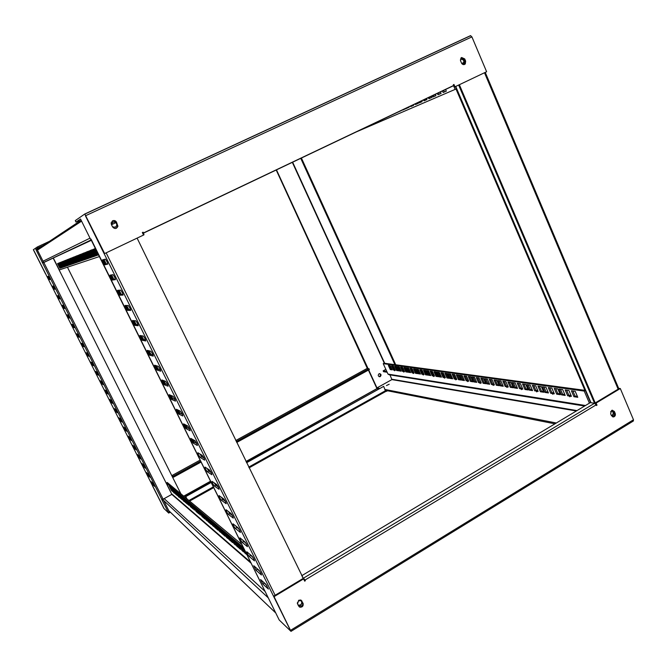 <?xml version="1.0" encoding="UTF-8"?>
<svg xmlns="http://www.w3.org/2000/svg" width="667" height="667" viewBox="0 0 667 667"><rect width="100%" height="100%" fill="white"/><g stroke="black" fill="none" stroke-linecap="round" stroke-linejoin="round"><path stroke-width="1" d="M460.355 59.972L461.372 58.954L464.449 60.364L464.099 63.165L461.998 63.824M463.023 63.84L463.365 63.515C464.415 60.914 463.623 59.471 461.005 59.18M610.588 411.772L611.739 411.064L613.898 412.306L612.94 415.566L611.522 415.791M612.314 415.816L611.464 415.674L612.048 415.416C613.598 413.832 613.565 412.373 611.939 411.039M386.435 385.584L389.186 384.242L386.435 385.584M379.206 376.688L379.907 376.513L380.565 374.412L379.698 373.628M379.006 373.803L379.431 373.653C381.224 374.087 381.507 375.054 380.282 376.572L379.84 376.73C378.056 376.288 377.78 375.313 379.006 373.803M298.666 600.283L297.515 603.943L299.825 607.203C302.468 607.303 303.552 605.995 303.076 603.293L300.7 600.017L298.666 600.283M611.606 410.472L610.639 413.74L611.481 415.708L613.615 416.95C615.141 416.35 615.674 415.182 615.207 413.432L614.374 411.472L612.206 410.23L611.606 410.472M297.265 603.101L298.666 600.9L300.709 600.625L302.043 601.801L300.892 605.444L298.224 605.403M298.124 605.186L300.375 604.994C301.893 603.777 302.159 602.393 301.184 600.85M111.447 224.604L113.023 222.086C114.641 221.519 115.908 221.978 116.817 223.462L117.075 225.179L115.541 227.222L112.548 226.847M115.433 227.272L116.817 225.304C116.667 222.711 115.324 221.677 112.798 222.211M111.414 224.537L111.139 222.878L112.698 220.769C114.315 220.202 115.583 220.66 116.5 222.153L117.917 226.246C116.517 229.006 114.741 229.223 112.573 226.913L111.414 224.537M460.58 60.855L460.914 58.062L461.639 57.504L464.716 58.913L465.649 61.106L465.291 63.915C463.848 65.083 462.59 64.791 461.514 63.048L460.58 60.855M422.703 374.37L423.253 375.004L423.278 374.454L424.079 374.571L422.036 370.068L419.877 369.768L421.911 374.254L423.778 374.179M433.066 375.905L433.642 376.547L433.667 375.988L434.5 376.113L432.424 371.502L430.165 371.194L432.233 375.779L434.142 375.721M443.897 377.505L444.489 378.164L444.522 377.597L445.398 377.722L443.288 373.011L440.92 372.686L443.03 377.372L445.006 377.322M455.236 379.173L455.844 379.857L455.886 379.273L456.803 379.406L454.652 374.587L452.176 374.245L454.327 379.039L456.42 378.973M467.108 380.932L467.734 381.624L467.792 381.032L468.751 381.174L466.55 376.238L463.957 375.88L466.15 380.79L468.267 380.757M479.548 382.766L480.207 383.483L480.265 382.875L481.274 383.025L479.031 377.972L476.313 377.597L478.547 382.616L480.74 382.6M492.613 384.701L493.288 385.434L493.372 384.809L494.43 384.967L492.138 379.79L489.286 379.398L491.562 384.542L493.838 384.534M506.345 386.727L507.045 387.477L507.137 386.843L508.254 387.01L505.919 381.699L502.918 381.282L505.236 386.56L507.345 386.143L507.604 386.568M520.794 388.861L521.519 389.636L521.627 388.986L522.803 389.161L520.418 383.717L517.259 383.275L519.626 388.686L521.819 388.261L522.094 388.711M569.051 395.99L569.876 396.84L570.035 396.14L571.419 396.34L568.876 390.437L565.149 389.92L567.684 395.789L569.051 395.99L570.143 395.339L570.485 395.865M552.076 393.48L552.868 394.305L553.01 393.622L554.31 393.813L551.826 388.069L548.307 387.585L550.784 393.288L552.076 393.48L553.151 392.855L553.468 393.347M536.018 391.112L536.777 391.904L536.893 391.237L538.136 391.421L535.701 385.834L532.366 385.376L534.784 390.929L537.06 390.495L537.36 390.97M412.781 372.903L413.315 373.52L413.323 372.986L414.09 373.095L412.089 368.684L410.022 368.401L412.014 372.795L413.815 372.711M403.268 371.502L403.785 372.103L403.785 371.577L404.527 371.686L402.56 367.359L400.575 367.083L402.534 371.394L404.26 371.311M394.139 370.152L394.639 370.744L394.639 370.227L395.348 370.327L393.413 366.091L391.504 365.833L393.43 370.043L395.114 369.96M93.28 249.275L96.757 255.503L95.848 255.82L93.055 249.383M89.228 250.892L92.596 256.945L91.738 257.245L89.011 250.992M85.401 252.426L88.669 258.304L87.861 258.588L85.201 252.518M81.783 253.869L84.959 259.588L84.2 259.855L81.591 253.96M78.364 255.236L81.449 260.805L80.724 261.064L78.181 255.328M75.121 256.537L78.122 261.964L77.43 262.198L74.946 256.62M72.036 257.77L74.962 263.056L74.312 263.282L71.878 257.846M69.11 258.938L71.961 264.099L71.336 264.315L68.959 259.013M66.325 260.055L69.101 265.091L68.509 265.291L66.175 260.122M58.721 263.098L61.306 267.792L60.789 267.976L58.596 263.157M61.139 262.131L63.782 266.933L63.24 267.117L61.005 262.189M63.673 261.114L66.383 266.033L65.816 266.233L63.532 261.181M84.792 213.99L104.652 253.568L143.547 235.051L142.329 232.541L143.097 232.174L143.48 232.958L453.635 85.493L453.327 84.767L453.96 84.459L454.961 86.802L486.618 71.736L471.911 36.885L470.418 35.701L84.809 213.982L75.279 220.602L76.005 222.086L79.331 220.544M269.218 599.758L279.215 619.993L290.995 631.357L274.054 596.648L303.568 578.906L304.669 581.157L305.361 580.732L305.019 580.032L596.148 404.869L594.564 403.268L458.646 85.051M368.693 369.943L376.963 387.902L379.506 388.394M385.126 389.495L556.328 422.995M276.488 169.877L368.051 368.568M367.325 368.451L276.205 170.01M378.472 388.969L376.947 388.594L368.417 370.085M554.952 423.828L386.085 390.478L386.485 391.346L385.801 391.079M459.355 84.709L595.231 402.935L596.106 403.068L597.007 405.177L596.231 405.061M180.907 493.847L67.442 267.209M303.568 578.906L137.102 238.119M260.614 579.581L262.831 584.059L268.401 589.053L266 584.392L260.614 579.581M253.768 565.741L255.995 570.243L261.439 574.996C261.364 573.912 260.564 572.353 259.046 570.327L253.768 565.741M246.898 551.842L246.79 551.776C246.857 552.843 247.64 554.369 249.133 556.37L254.452 560.872C254.385 559.78 253.593 558.229 252.068 556.195L246.898 551.842M239.987 537.885L239.903 537.827C239.962 538.894 240.737 540.428 242.238 542.429L247.432 546.682C247.374 545.589 246.582 544.03 245.047 541.996L239.987 537.885M233.05 523.853L232.975 523.812C233.033 524.879 233.809 526.421 235.309 528.422L240.378 532.433C240.328 531.332 239.536 529.765 238.002 527.73L233.05 523.853M226.08 509.763L226.021 509.73C226.063 510.805 226.847 512.348 228.347 514.357L233.292 518.109C233.25 517.008 232.458 515.441 230.915 513.398L226.08 509.763M219.084 495.614L219.034 495.581C219.068 496.665 219.843 498.216 221.361 500.217L226.18 503.727C226.146 502.618 225.354 501.042 223.804 498.999L219.084 495.614M212.048 481.391L212.014 481.366C212.048 482.458 212.815 484.009 214.34 486.018L219.026 489.27C219.001 488.152 218.209 486.577 216.658 484.534L212.048 481.391M204.977 467.1L204.961 467.092C204.986 468.192 205.761 469.743 207.279 471.752L211.839 474.746C211.823 473.628 211.03 472.044 209.471 470.002L204.977 467.1M197.882 452.751L197.874 452.743C197.891 453.852 198.666 455.411 200.192 457.42L204.619 460.155C204.611 459.029 203.819 457.445 202.259 455.394L197.882 452.751M190.745 438.327C190.77 439.461 191.546 441.02 193.063 443.021L197.365 445.498C197.365 444.372 196.582 442.78 195.014 440.729L190.745 438.327M183.583 423.845C183.617 424.987 184.392 426.555 185.893 428.548L190.095 430.782C190.078 429.631 189.303 428.039 187.744 425.996L183.583 423.845M176.38 409.288C176.43 410.455 177.197 412.023 178.698 414.007L182.783 415.991C182.766 414.824 181.983 413.223 180.44 411.189L176.38 409.288M169.151 394.664C169.21 395.848 169.977 397.424 171.461 399.4L175.446 401.125C175.413 399.95 174.629 398.341 173.103 396.315L169.151 394.664M161.881 379.973C161.948 381.174 162.723 382.758 164.19 384.717L168.067 386.193C168.017 384.992 167.242 383.383 165.724 381.366L161.881 379.973M154.586 365.208C154.661 366.425 155.428 368.017 156.887 369.977L160.655 371.194C160.597 369.977 159.813 368.359 158.321 366.341L154.586 365.208M147.249 350.375C147.332 351.617 148.099 353.21 149.55 355.161L153.202 356.12C153.135 354.877 152.359 353.26 150.867 351.251L147.249 350.375M139.878 335.476C139.978 336.735 140.745 338.336 142.179 340.27L145.714 340.97C145.639 339.711 144.856 338.086 143.388 336.085L139.878 335.476M132.466 320.502C132.583 321.777 133.35 323.387 134.767 325.321L138.194 325.746C138.102 324.47 137.327 322.836 135.868 320.844L132.466 320.502M125.029 305.461C125.154 306.753 125.921 308.371 127.33 310.297L130.64 310.455C130.532 309.154 129.757 307.512 128.306 305.536L125.029 305.461M117.55 290.345C117.692 291.662 118.459 293.28 119.852 295.198L123.045 295.081C122.928 293.763 122.153 292.121 120.719 290.145L117.55 290.345M110.038 275.154C110.188 276.488 110.955 278.114 112.339 280.032L115.416 279.64C115.283 278.297 114.507 276.647 113.082 274.679L110.038 275.154M102.493 259.897C102.651 261.256 103.418 262.881 104.794 264.791L107.746 264.115C107.604 262.756 106.828 261.097 105.419 259.138L102.493 259.897M85.376 215.724L290.187 629.873M269.301 599.916L90.995 239.061L90.554 239.27L80.524 219.018L76.005 222.086M376.963 387.902L391.888 379.598L389.987 374.887M387.168 372.253L383.55 371.694L383.158 370.844L385.843 369.36M49.5 241.304L37.335 246.973L33.358 249.733L45.473 273.762L33.842 250.7M379.898 373.712L380.632 375.613M170.327 512.189L168.709 513.09L163.915 508.446L152.626 485.884M172.403 476.855L172.144 475.446L173.17 476.246L200.625 461.164M172.511 477.063L172.611 476.346L173.62 477.138L201.067 462.056M386.485 391.346L387.527 390.762M304.394 580.59L304.494 579.623L302.976 578.347M596.148 404.869L596.431 405.528L597.007 405.177M596.106 403.068L620.302 388.527L633.483 419.768L290.662 630.265M595.231 402.935L619.393 388.411L620.302 388.527M453.568 85.526L454.244 87.11L454.961 86.802M142.813 232.308L143.23 233.242L142.755 233.417M91.337 240.312L43.488 262.54L91.379 239.837M303.051 578.497L275.129 595.272L106.145 252.851M274.054 596.648L273.57 596.206L275.129 595.272M305.361 580.732L304.836 580.323M168.709 513.09L161.681 499.375L163.123 499.199L171.836 494.372L53.177 258.096L42.621 263.056L161.881 499.558M43.272 245.456L37.844 247.982L37.335 246.973M263.257 581.949L266.967 585.709M256.328 567.959L260.13 571.811M249.366 553.927L253.243 557.845M242.379 539.828L246.331 543.813M235.368 525.671L239.37 529.698M228.331 511.456L229.765 513.548L232.374 515.524M221.269 497.182L222.778 499.416L225.346 501.267M214.174 482.841L215.758 485.226L218.276 486.952M207.045 468.434L208.713 470.96L211.172 472.561M199.892 453.96L201.626 456.637L204.027 458.096M192.705 439.428L194.506 442.238L196.848 443.572M194.506 442.238L193.063 443.021L194.514 442.238M185.484 424.829L187.344 427.764L189.628 428.964M178.239 410.155L180.148 413.232L182.374 414.299M170.96 395.414L172.92 398.624L175.088 399.558M163.648 380.607L165.658 383.95L167.759 384.742M156.303 365.724L158.362 369.21L160.397 369.868M148.924 350.767L151.034 354.402L153.001 354.919M141.512 335.743L143.663 339.52L145.556 339.895M134.067 320.635L136.268 324.571L138.086 324.812M126.597 305.461L128.831 309.546L130.574 309.655M119.085 290.203L121.361 294.455L123.02 294.43M111.539 274.862L113.857 279.298L115.424 279.139M103.969 259.446L106.311 264.057L107.787 263.782M273.57 596.206L290.187 629.881M85.593 215.591L104.652 253.568M90.995 239.061L90.554 239.27M291.037 631.332L633.35 421.01L633.483 419.768M383.158 370.844L386.777 371.394M461.948 63.765L463.732 62.915L461.948 63.765M397.991 369.518L397.382 369.36M50.267 279.406L48.674 276.238L47.582 276.572L49.125 279.69L50.275 279.406M55.169 289.119L53.61 285.976L52.435 286.185L53.977 289.286L55.169 289.119M60.047 298.808L58.496 295.673L57.27 295.764L58.804 298.866L60.063 298.799M58.321 295.673L59.78 298.399L58.804 298.866L59.963 298.399M64.916 308.462L63.365 305.336L62.089 305.319L63.623 308.412L64.932 308.454M69.777 318.084L68.226 314.974L66.892 314.849L68.426 317.926L69.793 318.076M74.612 327.68L73.062 324.579L71.686 324.345L73.22 327.414L74.629 327.672M79.44 337.244L77.889 334.15L76.463 333.808L77.997 336.877L79.456 337.235M77.655 334.092L78.956 336.401L77.997 336.877L79.198 336.46M84.25 346.79L82.708 343.697L81.224 343.255L82.758 346.306L84.275 346.773M82.45 343.622L83.709 345.831L82.758 346.306L83.967 345.915M89.044 356.295L87.502 353.218L85.976 352.66L87.502 355.711L89.07 356.278M87.244 353.118L88.453 355.228L87.502 355.711L88.719 355.328M93.83 365.774L92.288 362.706L90.712 362.048L92.238 365.082L93.855 365.758M92.013 362.59L93.188 364.607L92.238 365.082L93.463 364.724M98.591 375.229L97.057 372.161L95.431 371.402L96.948 374.437L98.624 375.213M96.773 372.028L97.899 373.954L96.948 374.437L98.191 374.087M103.343 384.651L101.809 381.599L100.133 380.732L101.659 383.758L103.385 384.634M108.087 394.047L106.545 390.995L104.827 390.028L106.345 393.046L108.121 394.03M106.253 390.829L107.295 392.563L106.345 393.046L107.595 392.73M112.806 403.418L111.272 400.375L109.505 399.3L111.022 402.309L112.815 403.418M117.517 412.756L115.991 409.721L114.174 408.546L115.683 411.547L117.525 412.756M122.219 422.069L120.694 419.043L118.809 417.759L120.327 420.752L122.228 422.069M126.897 431.349L125.379 428.339L123.445 426.947L124.962 429.94L126.913 431.357M131.566 440.604L130.048 437.602L128.081 436.118L129.581 439.094L131.582 440.612M136.218 449.833L134.709 446.84L132.675 445.248L134.184 448.216L136.235 449.85M140.862 459.038L139.353 456.045L137.269 454.352L138.778 457.32L140.879 459.046M145.489 468.209L143.989 465.233L141.871 463.448L143.355 466.391L145.514 468.226M150.158 477.355L148.599 474.387L146.415 472.486L147.924 475.446L150.158 477.322M154.702 486.476L153.202 483.517L150.967 481.516L152.468 484.467L154.761 486.443M37.844 247.982L35.835 249.35L42.621 263.056M163.54 507.52L33.925 250.65L163.665 507.745M163.465 507.562L152.651 486.143M236.293 441.571L368.976 368.709L367.05 368.501M385.651 391.487L383.683 386.36L246.607 462.715M298.858 606.528L299.308 606.745C301.943 606.845 303.026 605.544 302.551 602.843L301.192 600.233M612.531 416.825L612.723 416.792C614.249 416.2 614.774 415.032 614.315 413.29L612.406 410.197M302.293 576.947L305.019 580.032M162.373 500.317L163.307 499.8L169.385 511.864L168.459 512.381M35.835 249.35L36.835 248.883L43.422 261.956L42.238 262.515M116.25 228.339L117.659 226.371L116.241 222.278C115.324 220.794 114.065 220.335 112.448 220.902M464.207 64.591L464.916 61.456L463.982 59.263L461.264 57.729M143.48 232.958L143.989 234.801L143.513 234.976M584.901 390.337L455.995 88.986M590.979 402.718L455.719 86.435M589.411 403.16L584.234 391.07L585.359 390.403L590.603 402.66M585.493 405.503L388.027 374.12L389.203 374.762L584.617 406.028M388.027 374.12L383.233 363.657L384.05 363.207L585.359 390.403M455.411 86.585L456.361 88.811L455.136 89.395L453.502 85.559M397.207 369.468L397.565 368.968M398.057 369.651L397.44 369.993M111.497 224.712L115.85 222.67L111.497 224.712M48.574 276.271L50.25 279.206M53.452 285.993L55.111 288.811M63.173 305.328L64.791 307.954M68.009 314.941L69.61 317.484M68.451 317.934L69.418 317.467L68.426 317.926M72.836 324.529L74.412 326.988M101.517 381.449L102.901 383.425M101.659 383.758L102.61 383.275L101.659 383.75M110.972 400.192L112.273 402.009M115.674 409.521L116.942 411.264M120.368 418.826L121.586 420.485M125.054 428.106L126.221 429.681M129.723 437.352L130.84 438.844M134.384 446.582L135.443 447.982M139.028 455.778L140.037 457.095M143.663 464.957L144.606 466.175M148.282 474.112L149.158 475.221M152.893 483.233L153.702 484.242M42.421 262.423L43.422 261.956M163.307 499.8L162.881 499.408L161.956 499.925M236.727 442.454L369.368 369.568L368.976 368.709M211.047 482.224L185.559 496.415L186.66 498.624M383.683 386.36L246.49 462.481M211.164 482.458L185.776 496.598L186.877 498.808M303.693 578.039L594.564 403.268L590.312 402.618L301.701 575.729M143.488 232.975L452.91 85.985L143.538 233.091M142.721 233.342L143.197 233.117M241.854 544.48L167.225 482.474L166.3 482.983L171.752 494.214M43.238 262.039L43.53 262.631M53.402 258.171L59.305 269.918L99.383 256.57M417.467 369.435L419.193 373.237L420.16 373.378M421.044 369.927L422.778 373.762L423.578 373.879M424.679 370.435L426.421 374.295L427.447 374.445M427.622 370.835L429.373 374.729L430.423 374.879M431.357 371.361L433.125 375.279L433.959 375.404M435.151 371.886L436.935 375.838L438.036 375.996M438.227 372.311L440.02 376.288L441.145 376.455M442.138 372.853L443.939 376.863L444.806 376.988M446.106 373.403L447.916 377.447L449.099 377.622M449.325 373.853L451.15 377.914L452.359 378.097M453.41 374.42L455.244 378.514L456.161 378.648M457.57 374.996L459.413 379.131L460.689 379.315M460.939 375.463L462.798 379.623L464.099 379.815M465.224 376.055L467.092 380.248L468.051 380.39M469.576 376.663L471.461 380.89L472.828 381.09M473.111 377.155L475.004 381.407L476.405 381.616M477.605 377.772L479.506 382.074L480.515 382.216M482.174 378.406L484.092 382.741L485.568 382.958M485.884 378.923L487.81 383.283L489.32 383.508M490.595 379.581L492.546 383.975L493.597 384.134M495.398 380.24L497.357 384.684L498.949 384.917M499.3 380.782L501.267 385.259L502.893 385.493M504.252 381.474L506.236 385.985L507.345 386.143M509.305 382.174L511.306 386.727L513.015 386.977M513.407 382.741L515.416 387.327L517.167 387.585M518.626 383.467L520.652 388.094L521.819 388.261M523.937 384.2L525.98 388.878L527.83 389.144M572.878 390.995L575.054 396.056L577.389 396.398M566.616 390.128L568.776 395.139L570.143 395.339M560.472 389.27L562.614 394.239L564.824 394.564M555.661 388.603L557.787 393.53L559.947 393.847M549.733 387.785L551.851 392.663L553.151 392.855M543.93 386.977L546.023 391.812L548.066 392.104M539.37 386.343L541.454 391.137L543.455 391.429M533.758 385.568L535.834 390.32L537.06 390.495M528.264 384.801L530.315 389.511L532.208 389.786M414.649 369.043L416.366 372.828L417.317 372.961M411.164 368.559L412.873 372.311L413.64 372.428M407.737 368.084L409.43 371.811L410.338 371.944M405.036 367.709L406.72 371.411L407.604 371.544M401.701 367.242L403.377 370.927L404.11 371.027M398.407 366.783L400.075 370.443L400.917 370.56M395.814 366.425L397.474 370.06L398.299 370.177M392.613 365.983L394.264 369.585L394.964 369.693M389.453 365.541L391.095 369.126L391.879 369.243M383.233 363.657L584.234 391.07M406.595 367.926L408.579 372.286L410.63 372.586L408.638 368.209L406.595 367.926M413.49 368.876L415.499 373.303L417.609 373.62L415.599 369.168L413.49 368.876M397.29 366.633L399.241 370.902L401.2 371.194L399.25 366.9L397.29 366.633M403.902 367.55L405.878 371.886L407.896 372.186L405.92 367.825L403.902 367.55M388.361 365.391L390.27 369.576L392.154 369.86L390.237 365.649L388.361 365.391M394.706 366.275L396.64 370.518L398.583 370.81L396.64 366.542L394.706 366.275M416.308 369.268L418.326 373.72L420.46 374.037L418.434 369.568L416.308 369.268M423.503 370.268L425.546 374.787L427.747 375.112L425.696 370.569L423.503 370.268M426.438 370.677L428.497 375.229L430.724 375.554L428.664 370.985L426.438 370.677M433.959 371.719L436.035 376.338L438.344 376.68L436.251 372.036L433.959 371.719M437.027 372.144L439.119 376.797L441.454 377.138L439.353 372.469L437.027 372.144M444.881 373.237L447.007 377.964L449.416 378.314L447.282 373.57L444.881 373.237M448.099 373.678L450.233 378.439L452.668 378.798L450.525 374.02L448.099 373.678M456.32 374.821L458.487 379.656L461.005 380.032L458.838 375.171L456.32 374.821M459.688 375.288L461.864 380.157L464.415 380.532L462.231 375.646L459.688 375.288M468.309 376.488L470.51 381.432L473.153 381.824L470.944 376.847L468.309 376.488M471.836 376.972L474.054 381.958L476.73 382.349L474.504 377.347L471.836 376.972M480.874 378.231L483.125 383.3L485.901 383.708L483.642 378.614L480.874 378.231M484.576 378.739L486.843 383.842L489.653 384.259L487.385 379.131L484.576 378.739M494.072 380.057L496.365 385.251L499.283 385.684L496.982 380.465L494.072 380.057M497.966 380.599L500.275 385.826L503.235 386.268L500.917 381.007L497.966 380.599M507.954 381.983L510.297 387.31L513.365 387.76L511.014 382.408L507.954 381.983M512.048 382.55L514.399 387.919L517.517 388.377L515.149 382.983L512.048 382.55M522.561 384.009L524.954 389.478L528.181 389.953L525.788 384.459L522.561 384.009M559.029 389.069L561.531 394.881L565.199 395.423L562.673 389.578L559.029 389.069M571.402 390.787L573.953 396.715L577.764 397.282L575.204 391.312L571.402 390.787M542.513 386.777L544.964 392.429L548.432 392.946L545.965 387.26L542.513 386.777M554.219 388.402L556.712 394.164L560.313 394.697L557.812 388.903L554.219 388.402M526.872 384.609L529.281 390.112L532.558 390.604L530.148 385.067L526.872 384.609M537.961 386.151L540.403 391.754L543.813 392.263L541.362 386.618L537.961 386.151M455.136 89.395L356.653 131.758M353.76 133L353.31 133.192M399.483 111.389L400.975 110.789M403.793 109.338L405.294 108.629M443.688 90.37L444.364 91.946L446.298 91.104M438.561 92.813L439.161 94.205L441.045 93.388M433.55 95.198L434.075 96.415L435.901 95.623M429.615 97.065L430.082 98.149L431.866 97.374M424.787 99.358L425.179 100.275L426.913 99.525M420.052 101.609L420.377 102.359L422.061 101.634M416.341 103.377L416.608 104.002L418.259 103.285M411.781 105.544L411.981 106.011L413.582 105.311M407.304 107.67L408.996 107.304M398.374 111.923L400.942 110.697M402.676 109.872L405.419 108.904M432.366 95.756L432.891 96.973L435.918 95.664L435.343 94.339M437.369 93.38L437.969 94.772L441.062 93.43L440.412 91.929M442.479 90.945L443.155 92.513L446.315 91.146L445.598 89.47M418.901 102.159L419.226 102.91L422.078 101.667L421.711 100.825M423.62 99.917L424.02 100.825L426.93 99.566L426.488 98.549M428.439 97.624L428.906 98.708L431.882 97.415L431.374 96.231M406.178 108.204L409.013 107.345L408.838 106.945M410.639 106.086L410.847 106.553L413.598 105.353L413.357 104.794M415.191 103.919L415.466 104.544L418.276 103.327L417.959 102.61M292.638 162.198L384.709 363.298M292.329 162.339L384.317 363.248M173.17 476.246L173.62 477.138M244.706 552.893L241.838 547.098L243.622 548.591L246.507 554.419L244.706 552.893L245.514 552.426M242.404 550.925L238.911 544.639L240.654 546.106L243.513 551.876L242.404 550.925L242.905 550.642M238.861 547.915L236.043 542.229L237.752 543.663L240.587 549.383L238.861 547.915L239.636 547.465M236.593 545.981L233.8 540.345L235.476 541.754L238.286 547.424L236.593 545.981L237.352 545.539M234.417 544.122L231.032 538.019L232.683 539.403L235.468 545.022L234.417 544.122L234.884 543.855M231.065 541.279L228.322 535.743L229.932 537.102L232.7 542.663L231.065 541.279L231.799 540.854M228.923 539.445L226.188 533.95L227.78 535.293L230.524 540.812L228.923 539.445L229.64 539.028M226.855 537.685L223.57 531.757L225.138 533.066L227.856 538.536L226.855 537.685L227.305 537.435M223.687 534.992L221.002 529.598L222.536 530.882L225.229 536.301L223.687 534.992L224.379 534.592M221.652 533.258L218.984 527.905L220.494 529.173L223.17 534.55L221.652 533.258L222.336 532.866M219.693 531.591L216.508 525.821L217.984 527.063L220.635 532.391L219.693 531.591L220.118 531.349M216.683 529.031L214.074 523.77L215.524 524.996L218.151 530.282L216.683 529.031L217.342 528.656M214.757 527.389L212.156 522.161L213.582 523.362L216.2 528.614L214.757 527.389L215.399 527.013M212.898 525.804L209.797 520.185L211.206 521.361L213.79 526.563L212.898 525.804L213.298 525.571M210.038 523.37L207.487 518.242L208.863 519.401L211.431 524.554L210.038 523.37L210.664 523.02M208.204 521.811L205.669 516.717L207.028 517.859L209.58 522.978L208.204 521.811L208.821 521.461M206.436 520.302L203.427 514.832L204.761 515.95L207.295 521.027L206.436 520.302L206.82 520.085M203.727 517.992L201.226 512.981L202.535 514.082L205.044 519.118L203.727 517.992L204.319 517.659M201.976 516.5L199.491 511.531L200.792 512.615L203.285 517.617L201.976 516.5L202.56 516.175M200.3 515.074L197.365 509.738L198.633 510.805L200.659 514.866M197.707 512.873L195.264 507.979L196.515 509.029L198.974 513.94L197.707 512.873L198.274 512.548M196.048 511.456L193.622 506.595L194.847 507.629L197.29 512.514L196.048 511.456L196.607 511.139M194.447 510.088L191.587 504.886L192.796 505.903L194.789 509.896M191.979 507.987L189.586 503.21L190.779 504.21L193.18 509.013L191.979 507.987L192.521 507.687M190.395 506.637L188.019 501.892L189.195 502.876L191.579 507.645L190.395 506.637L190.92 506.336M188.861 505.336L186.076 500.258L187.235 501.234L189.195 505.152M186.51 503.335L184.175 498.658L185.309 499.616L187.66 504.31L186.51 503.335L187.027 503.043M171.519 490.562L169.318 486.185L170.31 487.018L172.52 491.421L171.519 490.562L171.969 490.312M171.994 488.427L174.012 493.021L170.985 487.585L171.994 488.427M174.912 493.455L172.678 489.003L173.703 489.87L175.946 494.339L174.912 493.455L175.371 493.196M176.296 494.631L174.054 490.162L175.088 491.029L177.347 495.523L176.296 494.631L176.763 494.372M176.847 492.504L178.898 497.19L175.796 491.621L176.847 492.504M179.84 497.649L177.564 493.105L178.631 494.005L180.924 498.574L179.84 497.649L180.323 497.382M181.291 498.883L178.998 494.314L180.082 495.222L182.383 499.816L181.291 498.883L181.783 498.608M181.924 496.773L184.009 501.542L180.815 495.839L181.924 496.773M184.992 502.043L182.666 497.399L183.792 498.341L186.126 503.01L184.992 502.043L185.501 501.759M243.322 547.44L166.3 482.983M97.374 255.286L94.222 248.916L95.131 248.549L98.307 254.969L97.374 255.286L98.257 254.869M94.355 256.336L91.262 250.092L92.129 249.75L95.248 256.028L94.355 256.336L95.198 255.936M93.18 256.745L90.112 250.559L90.97 250.208L94.055 256.436L93.18 256.745L94.014 256.345M90.328 257.729L87.319 251.667L88.144 251.342L91.171 257.437L90.328 257.729L91.129 257.354M89.22 258.112L86.235 252.101L87.044 251.776L90.053 257.829L89.22 258.112L90.003 257.745M86.527 259.046L83.6 253.16L84.376 252.843L87.327 258.771L86.527 259.046L87.285 258.688M85.484 259.413L82.575 253.568L83.342 253.26L86.268 259.138L85.484 259.413L86.226 259.063M82.933 260.297L80.082 254.561L80.815 254.269L83.683 260.038L82.933 260.297L83.65 259.955M81.941 260.639L79.115 254.952L79.84 254.661L82.683 260.38L81.941 260.639L82.65 260.305M79.531 261.472L76.747 255.895L77.447 255.619L80.24 261.231L79.531 261.472L80.207 261.156M78.589 261.798L75.83 256.261L76.513 255.986L79.29 261.556L78.589 261.798L79.256 261.481M76.296 262.598L73.587 257.162L74.254 256.895L76.972 262.364L76.296 262.598L76.938 262.289M75.404 262.906L72.711 257.512L73.37 257.245L76.071 262.673L75.404 262.906L76.038 262.606M73.228 263.657L70.585 258.362L71.211 258.112L73.87 263.432L73.228 263.657L73.837 263.373M72.386 263.949L69.752 258.696L70.377 258.446L73.02 263.732L72.386 263.949L72.986 263.665M70.31 264.674L67.726 259.505L68.326 259.263L70.927 264.457L70.31 264.674L70.894 264.399M69.501 264.949L66.942 259.822L67.525 259.58L70.11 264.741L69.501 264.949L70.077 264.682M67.534 265.633L65.007 260.589L65.583 260.363L68.117 265.433L67.534 265.633L68.084 265.374M59.938 268.267L57.579 263.565L58.071 263.365L60.447 268.092L59.938 268.267L60.414 268.042M61.656 267.675L59.255 262.89L59.763 262.69L62.173 267.492L61.656 267.675L62.148 267.434M62.356 267.425L59.938 262.615L60.464 262.406L62.881 267.242L62.356 267.425L62.856 267.192M64.149 266.808L61.697 261.914L62.231 261.697L64.699 266.617L64.149 266.808L64.666 266.558M64.882 266.55L62.415 261.631L62.956 261.414L65.441 266.358L64.882 266.55L65.408 266.3M66.767 265.9L64.257 260.889L64.816 260.664L67.342 265.699L66.767 265.9L67.309 265.641M418.326 373.72L419.193 373.237M423.278 374.454L423.87 374.12M421.911 374.254L422.778 373.762M425.546 374.787L426.421 374.295M428.497 375.229L429.373 374.729M433.667 375.988L434.292 375.638M432.233 375.779L433.125 375.279M436.035 376.338L436.935 375.838M439.119 376.797L440.02 376.288M444.522 377.597L445.181 377.222M443.03 377.372L443.939 376.863M447.007 377.964L447.916 377.447M450.233 378.439L451.15 377.914M455.886 379.273L456.57 378.881M454.327 379.039L455.244 378.514M458.487 379.656L459.413 379.131M461.864 380.157L462.798 379.623M467.792 381.032L468.501 380.624M466.15 380.79L467.092 380.248M470.51 381.432L471.461 380.89M474.054 381.958L475.004 381.407M480.265 382.875L481.015 382.441M478.547 382.616L479.506 382.074M483.125 383.3L484.092 382.741M486.843 383.842L487.81 383.283M493.372 384.809L494.155 384.359M491.562 384.542L492.546 383.975M496.365 385.251L497.357 384.684M500.275 385.826L501.267 385.259M507.137 386.843L507.971 386.36L507.404 386.26M505.236 386.56L506.236 385.985M510.297 387.31L511.306 386.727M514.399 387.919L515.416 387.327M521.627 388.986L522.503 388.477L521.869 388.386M519.626 388.686L520.652 388.094M524.954 389.478L525.98 388.878M575.054 396.056L573.953 396.715M568.776 395.139L567.684 395.789M571.069 395.523L570.035 396.14M562.614 394.239L561.531 394.881M557.787 393.53L556.712 394.164M551.851 392.663L550.784 393.288M553.985 393.046L553.01 393.622M546.023 391.812L544.964 392.429M541.454 391.137L540.403 391.754M535.834 390.32L534.784 390.929M537.819 390.704L536.893 391.237M530.315 389.511L529.281 390.112M416.366 372.828L415.499 373.303M412.873 372.311L412.014 372.795M413.899 372.67L413.323 372.986M409.43 371.811L408.579 372.286M406.72 371.411L405.878 371.886M403.377 370.927L402.534 371.394M404.335 371.269L403.785 371.577M400.075 370.443L399.241 370.902M397.474 370.06L396.64 370.518M394.264 369.585L393.43 370.043M395.164 369.935L394.639 370.227M391.095 369.126L390.27 369.576M399.5 111.431L398.391 111.956M402.76 110.063L403.877 109.53M444.364 91.946L443.155 92.513M439.161 94.205L437.969 94.772M434.075 96.415L432.891 96.973M430.082 98.149L428.906 98.708M425.179 100.275L424.02 100.825M420.377 102.359L419.226 102.91M416.608 104.002L415.466 104.544M411.981 106.011L410.847 106.553M407.445 107.979L406.32 108.521M242.546 549.916L241.754 550.375M234.551 543.171L233.8 543.605M226.98 536.793L226.28 537.193M219.818 530.74L219.143 531.124M213.015 524.996L212.373 525.363M206.553 519.543L205.945 519.885M200.4 514.349L199.825 514.674M194.547 509.396L193.997 509.705M188.961 504.677L188.436 504.969M173.203 491.996L173.653 491.746M178.056 496.131L178.531 495.864M183.125 500.45L183.625 500.175M96.715 255.411L95.848 255.82M92.555 256.853L91.738 257.245M88.628 258.221L87.861 258.588M84.926 259.513L84.2 259.855M81.416 260.73L80.724 261.064M78.089 261.889L77.43 262.198M74.929 262.99L74.312 263.282M71.928 264.032L71.336 264.315M69.076 265.024L68.509 265.291M60.789 267.976L61.272 267.742M63.24 267.117L63.757 266.875M65.816 266.233L66.35 265.975M85.893 215.583L471.911 36.885M391.888 379.598L576.38 410.972M376.947 388.594L245.998 461.481M210.547 481.215L183.692 496.156M377.022 388.686L246.056 461.589M210.597 481.324L183.792 496.24M484.492 72.745L618.142 389.169M48.224 276.38L49.75 279.415M53.102 286.06L54.594 289.019M57.971 295.706L59.421 298.591M62.823 305.319L64.24 308.137M67.659 314.916L69.034 317.65M72.478 324.47L73.82 327.138M77.289 334.009L78.598 336.593M82.083 343.505L83.35 346.023M86.86 352.985L88.094 355.428M91.629 362.431L92.821 364.799M96.373 371.844L97.532 374.145M101.109 381.232L102.234 383.458M105.836 390.595L106.92 392.755M262.831 584.059L264.215 583.233M255.995 570.243L257.387 569.426M249.133 556.37L250.525 555.553M242.238 542.429L243.638 541.612M235.309 528.422L236.718 527.614M228.347 514.357L229.765 513.548M221.361 500.217L222.778 499.416M214.34 486.018L215.758 485.226M207.279 471.752L208.713 470.96M200.192 457.42L201.626 456.637M185.918 428.556L187.369 427.78M178.731 414.024L180.182 413.248M171.502 399.425L172.97 398.649M164.249 384.751L165.716 383.984M156.962 370.01L158.438 369.251M149.633 355.203L151.117 354.444M142.271 340.328L143.764 339.57M134.884 325.379L136.376 324.629M127.447 310.355L128.956 309.613M119.985 295.264L121.494 294.522M112.49 280.098L113.999 279.365M104.952 264.857L106.47 264.132M102.768 259.805L105.211 264.741M110.33 275.096L112.74 279.973M117.859 290.312L120.243 295.139M125.346 305.461L127.705 310.23M132.8 320.527L135.134 325.246M140.22 335.526L142.53 340.195M147.599 350.458L149.883 355.077M154.952 365.316L157.212 369.885M162.264 380.107L164.499 384.626M169.543 394.822L171.752 399.291M176.788 409.48L178.973 413.89M184 424.054L186.16 428.422M191.179 438.569L193.313 442.888M577.013 410.597L391.996 379.273M463.89 62.448L461.739 63.473M172.169 475.463L200.108 460.122L172.144 475.446M235.793 440.545L367.183 368.434M385.634 390.62L248.741 467.1M213.348 486.868L188.936 500.508M302.051 601.192L301.526 600.75M303.076 603.293L302.551 602.843M614.374 411.472L613.482 411.322M615.207 413.432L614.315 413.29M251.151 563.265L171.803 494.389M164.157 498.624L265.107 591.462M163.648 500.483L268.267 597.857M106.837 392.796L105.686 390.512L106.837 392.796M102.151 383.508L100.967 381.157L102.151 383.508M97.449 374.187L96.231 371.777L97.449 374.187M92.738 364.841L91.487 362.373L92.738 364.841M88.002 355.469L86.727 352.935L88.002 355.469M83.267 346.065L81.958 343.472L83.267 346.065M78.506 336.635L77.164 333.975L78.506 336.635M73.737 327.18L72.361 324.454L73.737 327.18M68.951 317.692L67.542 314.899L68.951 317.692M64.149 308.179L62.715 305.319L64.149 308.179M59.338 298.633L57.862 295.714L59.338 298.633M54.511 289.061L53.001 286.076L54.511 289.061M49.666 279.456L48.124 276.405L49.666 279.456M90.003 238.152L43.047 261.214M53.026 258.037L91.396 239.87M275.246 612.481L168.809 510.722M37.46 250.117L81.582 221.152M193.397 442.846L191.312 438.644L193.388 442.846M186.243 428.381L184.134 424.129L186.235 428.381M179.056 413.848L176.922 409.538L179.048 413.848M171.836 399.25L169.668 394.881L171.828 399.25M164.574 384.584L162.389 380.148L164.574 384.584M157.287 369.843L155.069 365.349L157.287 369.843M149.967 355.036L147.715 350.483L149.967 355.036M142.605 340.153L140.328 335.551L142.605 340.153M135.218 325.204L132.908 320.535L135.209 325.213M127.789 310.188L125.446 305.461L127.789 310.188M120.327 295.097L117.951 290.303L120.318 295.097M112.823 279.932L110.422 275.079L112.823 279.932M105.286 264.699L102.86 259.78L105.286 264.699M193.513 442.78L191.529 438.769M186.36 428.314L184.342 424.237M179.173 413.782L177.122 409.63M171.953 399.183L169.868 394.964M164.699 384.517L162.581 380.215M157.412 369.776L155.253 365.408M150.092 354.969L147.891 350.525M142.738 340.095L140.504 335.576M135.343 325.146L133.075 320.552M127.914 310.122L125.604 305.461M120.452 295.031L118.109 290.295M112.956 279.873L110.572 275.054M105.419 264.632L103.001 259.738M464.916 61.456L465.649 61.106M463.982 59.263L464.716 58.913M300.75 158.337L394.906 364.674M49.158 279.698L50.133 279.231M54.002 289.303L54.977 288.836M63.648 308.421L64.616 307.954M73.237 327.422L74.204 326.947M111.022 402.309L111.964 401.826M115.683 411.547L116.625 411.055M120.327 420.752L121.261 420.26M124.962 429.94L125.896 429.448M129.581 439.094L130.507 438.594M134.184 448.216L135.118 447.724M138.778 457.32L139.703 456.82M143.355 466.391L144.28 465.891M147.924 475.446L148.841 474.937M152.468 484.467L153.393 483.959M163.123 499.199L43.822 262.498M171.786 493.922L250.609 562.181M463.365 63.515L464.099 63.165M84.934 214.049L470.752 35.651M187.344 427.764L185.893 428.548M180.148 413.232L178.698 414.007M172.92 398.624L171.461 399.4M165.658 383.95L164.19 384.717M158.362 369.21L156.887 369.977M151.034 354.402L149.55 355.161M143.663 339.52L142.179 340.27M136.268 324.571L134.767 325.321M128.831 309.546L127.33 310.297M121.361 294.455L119.852 295.198M113.857 279.298L112.339 280.032M106.311 264.057L104.794 264.791M269.235 599.808L91.229 240.087M485.243 72.386L618.826 388.753M570.969 395.581L570.21 395.473M553.918 393.08L553.21 392.98M537.785 390.72L537.118 390.62M494.139 384.317L493.655 384.242M480.999 382.391L480.565 382.324M367.142 368.434L235.785 440.52M189.628 501.092L213.715 487.627M249.108 467.842L385.709 391.487M299.308 606.745L299.825 607.203M612.723 416.792L613.615 416.95M298.282 605.252L298.799 605.703M168.826 510.755L275.271 612.523M37.16 249.525L81.141 220.243M464.557 64.265L465.291 63.915M397.665 369.034L396.523 366.525M395.731 364.791L301.409 158.021M50.108 279.223L49.125 279.69M54.952 288.819L53.977 289.286M64.591 307.937L63.623 308.412M74.179 326.938L73.22 327.414"/></g></svg>
